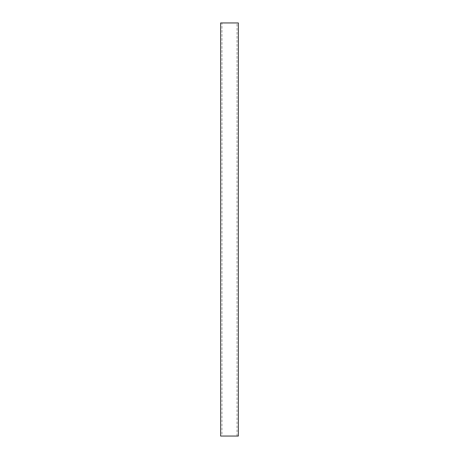 <?xml version="1.0" encoding="UTF-8"?>
<svg xmlns="http://www.w3.org/2000/svg" width="459" height="459" viewBox="0 0 459 459"><rect width="100%" height="100%" fill="white"/><g stroke="black" fill="none" stroke-linecap="round" stroke-linejoin="round"><path stroke-width="0.34" stroke-dasharray="2.29 1.72" d="M221.949 436.05L237.051 436.05L221.949 436.05L221.949 22.95L237.051 22.95L221.949 22.95M237.051 436.05L237.051 22.95M220.618 436.05L238.382 436.05M220.618 22.95L238.382 22.95"/><path stroke-width="0.69" d="M238.382 436.05L220.618 436.05L220.618 22.95L238.382 22.95L238.382 436.05"/></g></svg>
